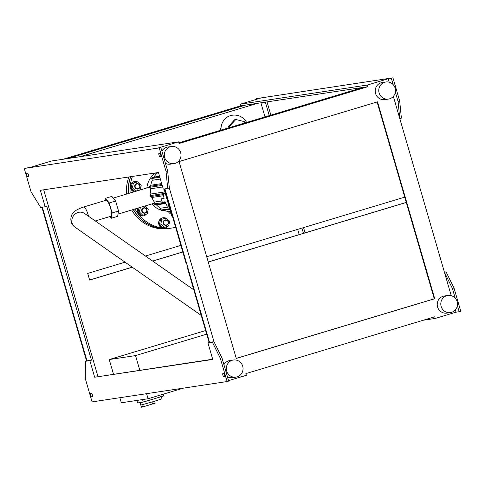 <?xml version="1.0" encoding="UTF-8"?>
<svg xmlns="http://www.w3.org/2000/svg" width="485" height="485" viewBox="0 0 485 485"><rect width="100%" height="100%" fill="white"/><g stroke="black" fill="none" stroke-linecap="round" stroke-linejoin="round"><path stroke-width="0.73" d="M142.554 399.585L143.281 402.083L163.766 395.918L163.263 394.184M136.849 400.44L137.576 402.944L143.281 402.083M153.521 399.003A11.07 0.394 -16.2 0 0 161.305 396.342M140.056 402.568L140.717 404.842A11.07 0.394 -16.2 0 0 140.747 404.866L141.426 407.188A11.07 0.394 -16.2 0 0 142.493 407.024L155.224 403.114L154.66 401.186M151.969 401.986L152.557 403.999M161.39 396.633L161.978 398.664A11.07 0.394 -16.2 0 1 154.2 401.325A11.07 0.394 -16.2 0 1 141.82 404.702L142.493 407.024M447.855 295.474L444.29 296.008A8.651 8.348 81.4 0 0 437.579 306.969A8.651 8.348 81.4 0 0 446.867 313.116L450.432 312.576A8.651 8.348 81.4 0 0 457.403 302.779A8.651 8.348 81.4 0 0 447.855 295.474A8.651 8.348 81.4 0 0 441.144 306.435A8.651 8.348 81.4 0 0 450.432 312.576M227.453 376.827A8.651 8.348 81.4 0 0 232.412 377.651L235.977 377.118A8.651 8.348 81.4 0 0 242.943 367.315A8.651 8.348 81.4 0 0 233.4 360.009A8.651 8.348 81.4 0 0 226.683 370.97A8.651 8.348 81.4 0 0 235.977 377.118M233.4 360.009L229.835 360.549A8.651 8.348 81.4 0 0 223.918 364.641M165.427 163.33A8.651 8.348 81.4 0 0 170.387 164.154L173.951 163.621A8.651 8.348 81.4 0 0 180.917 153.824A8.651 8.348 81.4 0 0 171.369 146.512A8.651 8.348 81.4 0 0 164.657 157.473A8.651 8.348 81.4 0 0 173.951 163.621M171.369 146.512L167.804 147.052A8.651 8.348 81.4 0 0 161.887 151.144M385.83 81.977L382.265 82.511A8.651 8.348 81.4 0 0 375.554 93.472A8.651 8.348 81.4 0 0 384.841 99.619L388.406 99.079A8.651 8.348 81.4 0 0 395.378 89.282A8.651 8.348 81.4 0 0 385.83 81.977A8.651 8.348 81.4 0 0 379.118 92.938A8.651 8.348 81.4 0 0 388.406 99.079M212.691 359.215L94.672 377.239L89.846 360.64L85.39 361.313L85.311 378.652L92.065 401.895L227.089 381.549L220.335 358.306L212.394 342.174L207.938 342.846L209.538 342.361L187.974 268.156L187.531 268.223L209.108 342.495M406.266 202.397L208.241 261.991M187.956 268.09L187.531 268.223M406.284 202.457L208.259 262.052M164.494 188.932L185.985 262.906L186.434 262.84L164.942 188.865L209.538 342.361L213.994 341.695L221.936 357.821L228.69 381.064L227.089 381.549M206.713 256.741L404.739 197.146M362.992 87.421L178.844 142.839M389.206 82.183L388.218 78.764L367.412 85.027L367.891 86.688L363.435 87.355L178.862 142.899L363.435 87.355L240.893 105.821L63.571 159.183L240.893 105.821L240.408 104.16L261.215 97.903L256.31 98.643L256.51 99.316M119.862 397.706L121.341 402.78L148.077 398.749L183.336 388.139M113.49 374.165L109.246 359.549L135.533 355.59L139.783 370.2M146.603 393.674L148.077 398.749M135.533 355.59L206.689 334.171M377.087 101.971L434.275 298.802L236.25 358.397M434.718 298.736L236.268 358.457L179.062 161.566L377.518 101.844L434.718 298.736L434.275 298.802M97.94 376.512L43.692 189.805M80.043 156.703L257.365 103.341M265.356 102.135L269.272 115.624M301.949 228.077L303.471 233.333M299.196 234.619L297.669 229.369M264.998 116.915L260.9 102.808M391.801 83.42L391.892 83.408A1.728 0.449 73.3 0 1 392.341 83.838M256.31 98.643L392.935 77.812L391.334 78.291L393.177 84.645M395.348 92.114L398.088 101.535L399.792 118.607L393.335 96.376M392.935 77.812L399.688 101.056L398.088 101.535M399.688 101.056L401.392 118.128L399.792 118.607L451.238 295.68M388.218 78.764L391.334 78.291M85.39 361.313L86.991 360.828L42.395 207.331L86.991 360.828L91.447 360.161L46.784 206.428L40.728 207.58L31.004 191.72L24.25 168.477L30.755 167.252L51.556 160.996L178.559 141.856L157.752 148.119L160.874 147.646L167.628 170.89L169.332 187.962L213.994 341.695L212.394 342.174M228.562 380.634L246.374 375.275L245.889 373.614L434.742 316.784L435.227 318.445L456.027 312.182L455.36 309.873M456.027 312.182L459.149 311.709L457.379 305.611M455.209 298.142L452.396 288.472L444.454 272.34L446.054 271.855L444.387 272.109M452.396 288.472L453.996 287.987L460.75 311.231L459.149 311.709M453.996 287.987L446.054 271.855M303.543 227.598L305.071 232.848M160.917 155.533A1.728 0.449 73.3 0 1 160.414 153.927M160.796 156.564A1.728 0.449 -106.7 0 0 160.808 156.558A1.728 0.449 -106.7 0 0 160.747 154.806A1.728 0.449 -106.7 0 0 159.826 153.242L158.935 153.375A1.728 0.449 -106.7 0 0 158.922 153.381A1.728 0.449 -106.7 0 0 158.983 155.133A1.728 0.449 -106.7 0 0 159.904 156.697L160.826 156.552M24.25 168.477L160.874 147.646M159.274 148.131L166.028 171.369L167.628 170.89M166.028 171.369L167.731 188.441L169.332 187.962M167.731 188.441L163.275 189.114L158.45 172.514L40.358 190.308L45.184 206.907M28.445 176.51A1.728 0.449 -106.7 0 0 28.457 176.504A1.728 0.449 -106.7 0 0 28.397 174.752A1.728 0.449 -106.7 0 0 27.481 173.187L26.59 173.321A1.728 0.449 -106.7 0 0 26.572 173.327A1.728 0.449 -106.7 0 0 26.633 175.079A1.728 0.449 -106.7 0 0 27.554 176.643L28.476 176.498M28.566 175.479A1.728 0.449 73.3 0 1 28.063 173.873M223.785 373.383A1.728 0.449 73.3 0 1 224.7 374.941A1.728 0.449 73.3 0 1 224.767 376.7A1.728 0.449 73.3 0 1 224.749 376.7L223.858 376.833A1.728 0.449 73.3 0 1 222.936 375.275A1.728 0.449 73.3 0 1 222.876 373.517L223.785 373.383M224.367 374.062A1.728 0.449 -106.7 0 0 224.87 375.669M220.335 358.306L221.936 357.821M92.023 394.008A1.728 0.449 -106.7 0 0 92.526 395.614M91.435 393.323A1.728 0.449 73.3 0 1 92.356 394.887A1.728 0.449 73.3 0 1 92.417 396.639A1.728 0.449 73.3 0 1 92.399 396.645L91.507 396.779A1.728 0.449 73.3 0 1 90.592 395.214A1.728 0.449 73.3 0 1 90.525 393.462A1.728 0.449 73.3 0 1 90.543 393.456L91.435 393.323M89.846 360.64L91.447 360.161M207.938 342.846L212.757 359.446L94.672 377.239M68.027 158.51L245.349 105.154M267.023 101.886L270.873 115.145M435.227 318.445L423.211 320.252M367.412 85.027L240.408 104.16M367.891 86.688L179.044 143.518L178.559 141.856M109.246 359.549L205.634 330.54M182.821 252.018L152.678 261.088M132.29 267.223L89.628 280.063L87.7 273.419L125.069 262.173M145.458 256.038L180.893 245.374M89.61 279.997L132.223 267.174M152.611 261.039L182.803 251.951M240.875 105.76L63.129 159.25M41.946 207.398L86.56 360.961M109.877 216.565L111.253 218.262L112.126 212.927L109.228 202.96L105.463 198.329L105.1 200.547M95.272 220.96L110.768 216.298A8.354 2.158 -106.7 0 0 111.041 210.041A8.354 2.158 -106.7 0 0 107.518 201.317A8.354 2.158 -106.7 0 0 105.954 200.293L83.547 207.034C78.03 208.95 74.66 210.823 73.441 212.66C71.356 214.012 68.209 222.166 74.932 227.132A8.354 7.675 125 0 1 72.32 218.032A8.354 7.675 125 0 1 80.261 212.145A8.354 7.675 125 0 1 84.505 213.43L84.529 213.448M111.253 218.262L117.655 216.334L118.528 211.005L115.63 201.032L111.865 196.401L105.463 198.329M112.126 212.927L118.528 211.005M109.228 202.96L115.63 201.032M230.126 127.403L229.866 126.5A0.691 0.667 -98.6 0 1 230.017 125.827L235.571 119.777A0.691 0.667 -98.6 0 1 236.207 119.583L244.1 121.589A0.691 0.667 -98.6 0 1 244.585 122.068L244.852 122.978M228.975 127.755A11.325 2.922 -106.7 0 0 228.562 126.694L228.714 126.021A11.325 1.813 -45.5 0 0 234.267 119.977L234.91 119.783M221.075 130.132A13.841 13.362 -98.6 0 1 227.447 117.018A13.398 3.456 -106.7 0 0 227.101 117.146A13.398 3.456 -106.7 0 0 226.762 117.467M165.549 194.333A6.663 1.716 73.3 0 0 164.239 193.503A6.663 1.716 73.3 0 0 164.057 198.456L161.323 198.868L162.287 202.19L165.021 201.778A6.663 1.716 73.3 0 0 168.077 206.252L168.962 206.076M161.323 198.868L163.978 198.068M168.683 205.125A6.663 1.716 73.3 0 1 168.077 206.252M172.551 216.674L172.06 216.746L164.003 189.004M157.152 172.708L157.11 173.133A22.492 21.71 81.4 0 0 153.909 177.116L152.193 177.631A0.691 0.667 81.4 0 0 151.744 178.492L152.26 180.274A22.492 21.71 81.4 0 0 150.793 185.24L149.404 186.398A0.691 0.667 81.4 0 0 149.307 187.368L150.441 188.817A22.492 21.71 81.4 0 0 150.926 194.006L150.077 195.631A0.691 0.667 81.4 0 0 150.35 196.57L151.932 197.462A22.492 21.71 81.4 0 0 154.297 202.087L154.121 203.93A0.691 0.667 81.4 0 0 154.721 204.694L156.503 204.9A22.492 21.71 81.4 0 0 160.389 208.253L160.905 210.029A0.691 0.667 81.4 0 0 161.741 210.502L169.889 209.277L161.65 210.526M158.565 172.915L157.11 173.133M153.909 177.116L159.541 176.267M160.347 179.056L152.26 180.274M150.793 185.24L161.669 183.597M162.651 186.98L150.441 188.817M150.926 194.006L164.845 191.908M163.675 195.697L151.932 197.462M154.297 202.087L161.923 200.935M165.743 203.506L156.503 204.9M160.389 208.253L169.204 206.919M163.9 210.187A22.492 21.71 81.4 0 0 168.277 211.557L169.41 213.006A0.691 0.667 81.4 0 0 170.029 213.261L171.005 213.115M168.277 211.557L170.459 211.23M135.745 191.096L140.183 189.762L141.244 185.106L137.867 181.79L132.114 183.324L131.053 187.98L134.43 191.296L135.745 191.096L132.375 187.78L131.053 187.98M137.867 181.79L132.114 183.324M133.436 183.124L132.375 187.78M135.212 187.022A2.419 2.34 -98.6 0 1 137.982 183.997A2.419 2.34 -98.6 0 1 139.153 188.022A2.419 2.34 -98.6 0 1 135.212 187.022M134.8 187.131A2.771 2.674 81.4 0 0 140.001 185.961A2.771 2.674 81.4 0 0 136.946 183.621A2.771 2.674 81.4 0 0 134.8 187.131M134.581 181.535A5.189 5.008 81.4 0 0 134.284 191.769M137.388 181.863A5.189 5.008 81.4 0 0 130.689 188.089A5.189 5.008 81.4 0 0 134.472 191.708M139.049 190.332A5.189 5.008 81.4 0 0 139.328 190.017M140.426 207.374L139.389 211.921L142.76 215.237L147.197 213.903L148.258 209.253L144.954 206.01M142.76 215.237L141.444 215.437L138.067 212.121L139.056 207.78M139.389 211.921L138.067 212.121M142.22 211.163A2.419 2.34 -98.6 0 1 144.997 208.138A2.419 2.34 -98.6 0 1 146.167 212.163A2.419 2.34 -98.6 0 1 142.22 211.163M141.814 211.272A2.771 2.674 81.4 0 0 147.016 210.102A2.771 2.674 81.4 0 0 143.96 207.768A2.771 2.674 81.4 0 0 141.814 211.272M137.928 208.12A5.189 5.008 81.4 0 0 143.142 215.934M138.225 208.035A5.189 5.008 81.4 0 0 146.343 214.158M164.179 227.356L168.616 226.022L169.671 221.372L166.3 218.05L160.541 219.584L159.486 224.24L162.857 227.556L164.179 227.356L160.802 224.04L159.486 224.24M166.3 218.05L160.541 219.584M161.863 219.39L160.802 224.04M163.639 223.282A2.419 2.34 -98.6 0 1 166.416 220.257A2.419 2.34 -98.6 0 1 167.586 224.282A2.419 2.34 -98.6 0 1 163.639 223.282M163.233 223.391A2.771 2.674 81.4 0 0 168.434 222.221A2.771 2.674 81.4 0 0 165.379 219.887A2.771 2.674 81.4 0 0 163.233 223.391M163.015 217.795A5.189 5.008 81.4 0 0 158.85 224.385A5.189 5.008 81.4 0 0 164.56 228.053M165.821 218.123A5.189 5.008 81.4 0 0 159.116 224.349A5.189 5.008 81.4 0 0 167.762 226.277M166.161 211.023A20.758 20.043 -98.6 0 1 162.22 210.435M160.917 210.06A20.758 20.043 -98.6 0 1 151.841 203.936M146.87 187.98A20.758 20.043 -98.6 0 1 155.685 172.927M170.708 228.199A38.06 36.745 -98.6 0 1 170.623 228.217A38.06 36.745 -98.6 0 1 133.254 209.526M128.319 193.563A38.06 36.745 -98.6 0 1 130.574 176.716M170.623 228.217L168.925 228.471A38.06 36.745 -98.6 0 1 131.69 209.999M126.652 194.067A38.06 36.745 -98.6 0 1 128.877 176.97M175.643 227.313A38.06 36.745 -98.6 0 1 172.49 227.932A38.06 36.745 -98.6 0 1 134.994 209.005M130.168 193.006A38.06 36.745 -98.6 0 1 132.441 176.431M172.49 227.932L170.799 228.186A38.06 36.745 -98.6 0 1 133.423 209.478M128.495 193.509A38.06 36.745 -98.6 0 1 130.75 176.685M159.904 156.697L160.935 156.388M27.554 176.643L28.585 176.334M223.858 376.833L224.888 376.524M91.507 396.779L92.538 396.469M88.506 216.231A8.354 2.158 -106.7 0 0 85.117 208.059A8.354 2.158 -106.7 0 0 83.547 207.034M234.267 119.977L235.571 119.777M228.562 126.694L229.866 126.5M228.714 126.021L230.017 125.827M159.613 176.516L152.193 177.631M159.832 177.274L151.744 178.492M161.935 184.506L149.404 186.398M162.202 185.428L149.307 187.368M164.263 193.491L150.077 195.631M163.718 194.558L150.35 196.57M165.203 202.257L154.121 203.93M165.537 203.063L154.721 204.694M169.726 208.702L160.905 210.029M170.908 212.782L169.41 213.006M193.812 289.836L84.505 213.43M201.245 315.42L74.932 227.132M220.141 130.41L221.105 127.143M234.637 119.771L235.952 119.571M246.616 122.444A13.841 13.841 0 0 0 227.101 117.146M164.239 193.503L165.197 193.121M149.241 187.265L113.248 198.098M154.188 203.227L118.019 214.115"/></g></svg>
